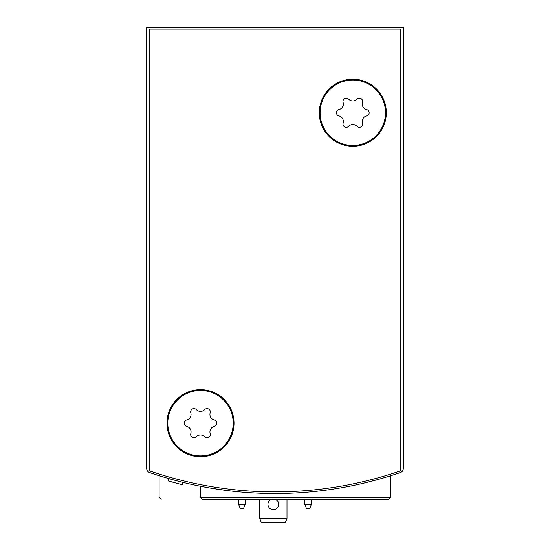 <?xml version="1.0" encoding="UTF-8"?>
<svg xmlns="http://www.w3.org/2000/svg" width="550" height="550" viewBox="0 0 550 550"><rect width="100%" height="100%" fill="white"/><g stroke="black" fill="none" stroke-linecap="round" stroke-linejoin="round"><path stroke-width="0.82" d="M146.699 416.549L146.699 468.579A4.139 4.139 0 0 0 149.483 472.491A384.911 384.911 0 0 0 400.517 472.491A4.139 4.139 0 0 0 403.301 468.579L403.301 416.549M403.301 468.579L403.301 27.5L146.699 27.5L146.699 468.579M200.502 497.255L390.885 497.255L388.816 499.324L202.572 499.324L200.502 497.255L200.502 486.248L207.811 487.616M212.506 488.421L228.525 490.71M363.089 483.312L377.039 479.758M383.598 477.888L390.885 475.668L383.632 477.881M228.566 490.717L212.19 488.366M207.838 487.623L200.654 486.283M173.979 480.033L166.403 477.888M182.744 482.309L182.744 484.791A384.911 384.911 0 0 1 168.589 481.009L168.589 478.527M168.603 481.016L170.789 481.635M171.896 481.944L173.064 482.268M388.816 499.324L364.657 499.324M161.184 499.324L159.115 497.255L159.115 475.668M304.796 499.324L304.796 504.288L306.453 508.427L309.767 508.427L311.424 504.288L311.424 499.324M304.796 504.288L311.424 504.288M238.576 499.324L238.576 504.288L240.233 508.427L243.547 508.427L245.204 504.288L245.204 499.324M238.576 504.288L245.204 504.288M287.004 518.361L259.689 518.361L261.339 522.5L285.347 522.5L287.004 518.361L287.004 499.324M275.413 499.324A5.383 5.383 0 0 1 273.343 509.671A5.383 5.383 0 0 1 271.274 499.324M259.689 518.361L259.689 499.324M150.301 471.116A1.657 1.657 0 0 1 149.181 469.549L149.181 29.157L400.819 29.157L400.819 469.549A1.657 1.657 0 0 1 399.699 471.116A384.911 384.911 0 0 1 150.301 471.116M234.025 423.17A33.523 33.523 0 0 1 183.741 452.203A33.523 33.523 0 0 1 183.741 394.137A33.523 33.523 0 0 1 234.025 423.17M386.334 112.757A33.523 33.523 0 0 1 336.05 141.79A33.523 33.523 0 0 1 336.05 83.724A33.523 33.523 0 0 1 386.334 112.757M352.811 80.059A32.698 32.698 0 0 1 381.123 129.106A32.698 32.698 0 0 1 324.493 129.106A32.698 32.698 0 0 1 352.811 80.059M338.979 109.581A5.72 5.72 0 0 0 343.138 102.369A3.272 3.272 0 0 1 348.645 99.186A5.72 5.72 0 0 0 356.971 99.186A3.272 3.272 0 0 1 362.484 102.369A5.72 5.72 0 0 0 366.644 109.581A3.272 3.272 0 0 1 366.644 115.94A5.72 5.72 0 0 0 362.484 123.145A3.272 3.272 0 0 1 356.971 126.328A5.72 5.72 0 0 0 348.645 126.328A3.272 3.272 0 0 1 343.138 123.145A5.72 5.72 0 0 0 338.979 115.94A3.272 3.272 0 0 1 338.979 109.581M200.502 390.473A32.698 32.698 0 0 1 228.821 439.519A32.698 32.698 0 0 1 172.184 439.519A32.698 32.698 0 0 1 200.502 390.473M186.67 419.987A5.72 5.72 0 0 0 190.829 412.782A3.272 3.272 0 0 1 196.343 409.599A5.72 5.72 0 0 0 204.662 409.599A3.272 3.272 0 0 1 210.176 412.782A5.72 5.72 0 0 0 214.335 419.987A3.272 3.272 0 0 1 214.335 426.353A5.72 5.72 0 0 0 210.176 433.558A3.272 3.272 0 0 1 204.662 436.741A5.72 5.72 0 0 0 196.343 436.741A3.272 3.272 0 0 1 190.829 433.558A5.72 5.72 0 0 0 186.67 426.353A3.272 3.272 0 0 1 186.67 419.987M390.885 497.255L390.885 475.668"/></g></svg>
